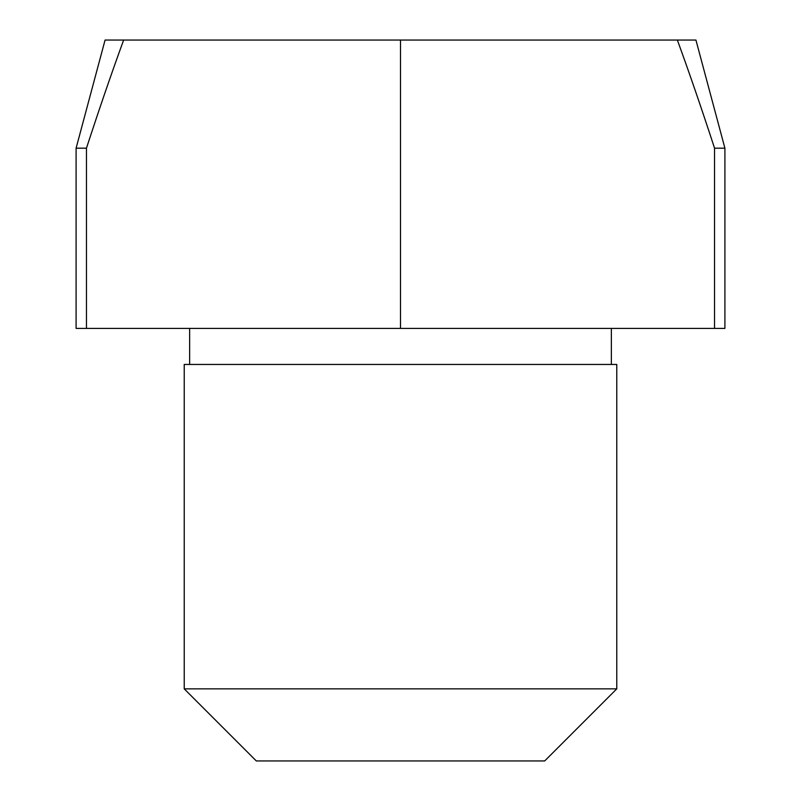 <?xml version="1.0" encoding="UTF-8"?>
<svg xmlns="http://www.w3.org/2000/svg" width="801" height="801" viewBox="0 0 801 801"><rect width="100%" height="100%" fill="white"/><g stroke="black" fill="none" stroke-linecap="round" stroke-linejoin="round"><path stroke-width="1.2" d="M184.23 688.86L616.77 688.86L544.68 760.95L256.32 760.95L184.23 688.86L184.23 364.455L616.77 364.455L616.77 688.86M677.356 40.05C689.17 72.37 701.566 108.415 714.542 148.185L714.542 328.41L86.458 328.41L86.458 148.185C99.434 108.415 111.83 72.37 123.644 40.05L695.929 40.05L724.905 148.185L724.905 328.41L714.542 328.41M400.5 40.05L400.5 328.41M86.458 148.185L76.095 148.185L105.071 40.05L123.644 40.05M76.095 148.185L76.095 328.41L86.458 328.41M714.542 148.185L724.905 148.185M189.637 328.41L189.637 364.455M611.363 328.41L611.363 364.455"/></g></svg>
